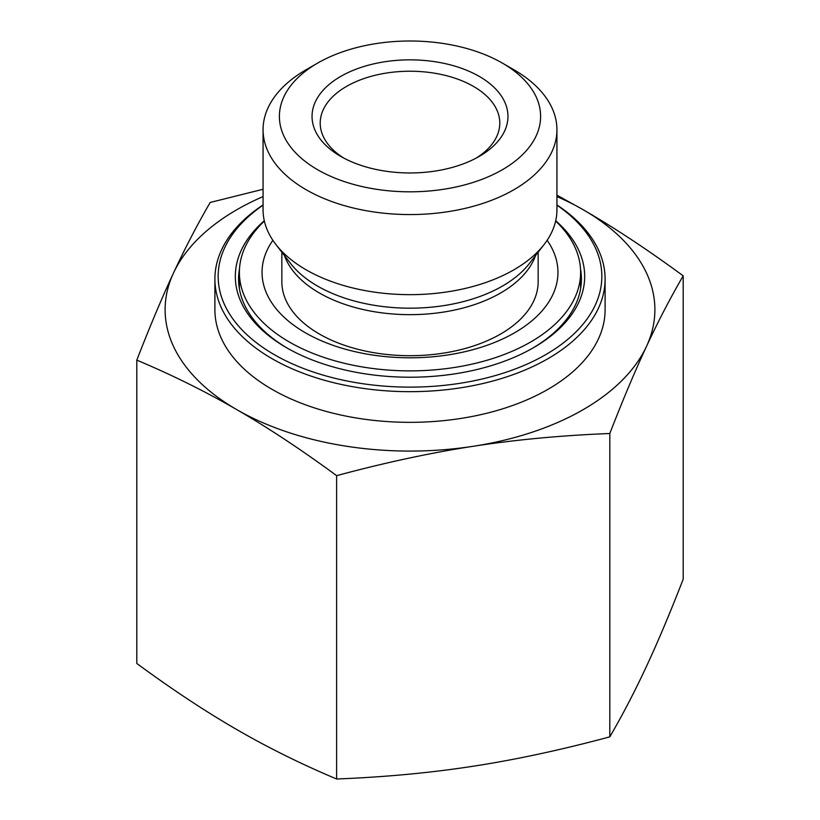<?xml version="1.0" encoding="UTF-8"?>
<svg xmlns="http://www.w3.org/2000/svg" width="820" height="820" viewBox="0 0 820 820"><rect width="100%" height="100%" fill="white"/><g stroke="black" fill="none" stroke-linecap="round" stroke-linejoin="round"><path stroke-width="1.23" d="M136.807 360.123C149.814 326.616 162.042 297.578 173.502 273.009A244.893 141.388 0 0 0 236.713 409.6C205.533 391.54 172.231 375.047 136.807 360.123L136.807 663.472C172.231 689.518 205.533 711.534 236.713 729.523C267.894 747.584 301.196 764.076 336.62 779C385.051 777.083 430.582 772.829 473.212 766.218C515.852 759.668 561.382 749.88 609.813 736.852C622.821 714.466 635.049 690.952 646.498 666.311C657.958 641.742 670.186 612.694 683.193 579.186L683.193 275.838C670.186 298.234 657.958 321.747 646.498 346.388C635.049 370.958 622.821 399.996 609.813 433.503C561.382 435.42 515.852 439.684 473.212 446.285C430.582 452.835 385.051 462.623 336.62 475.651C301.237 449.647 267.976 427.65 236.836 409.672A244.893 141.388 0 0 0 473.212 446.285A244.893 141.388 0 0 0 646.498 346.388A244.893 141.388 0 0 0 583.286 209.787C614.467 227.786 647.769 249.803 683.193 275.838M609.813 736.852L609.813 433.503M336.62 779L336.62 475.651M556.934 195.17L583.286 209.787A244.893 141.388 0 0 0 556.934 196.585M343.744 158.065A89.79 51.844 180 0 1 320.21 123.072A89.79 51.844 180 0 1 410 71.227A89.79 51.844 180 0 1 499.79 123.072A89.79 51.844 180 0 1 476.256 158.065M340.731 156.394A97.959 56.559 0 0 0 479.269 156.394A97.959 56.559 0 0 0 479.269 76.414A97.959 56.559 0 0 0 340.731 76.414A97.959 56.559 0 0 0 340.731 156.394L340.731 156.394M317.647 169.73A130.605 75.409 180 0 1 317.647 63.089A130.605 75.409 180 0 1 502.352 63.089A130.605 75.409 180 0 1 502.352 169.73A130.605 75.409 180 0 1 317.647 169.73M263.066 196.585A244.893 141.388 0 0 0 173.502 273.009C184.951 248.368 197.179 224.854 210.186 202.458L263.066 189.266M263.066 204.938A195.098 112.637 0 0 0 214.901 279.036L214.901 309.693A195.098 112.637 0 0 0 272.045 389.346A195.098 112.637 0 0 0 484.661 413.762A195.098 112.637 0 0 0 605.098 309.693L605.098 279.036A195.098 112.637 0 0 0 556.934 204.938M317.647 63.089L306.096 69.751A146.934 84.829 0 0 0 263.066 129.734L263.066 209.828A146.934 84.829 0 0 0 275.868 244.462A146.934 84.829 0 0 0 513.822 269.852A146.934 84.829 0 0 0 544.131 244.462A146.934 84.829 0 0 0 556.934 209.828L556.934 129.734A146.934 84.829 0 0 0 513.904 69.751L502.352 63.089M287.635 348.346A171.421 98.974 180 0 1 238.579 279.036A171.421 98.974 180 0 1 239.512 268.724M580.488 268.724A171.421 98.974 180 0 1 581.421 279.036A171.421 98.974 180 0 1 532.364 348.346M264.286 220.744A174.691 100.86 0 0 0 286.477 347.68A174.691 100.86 0 0 0 533.441 347.731A174.691 100.86 0 0 0 533.523 347.68A174.691 100.86 0 0 0 555.714 220.744M556.934 205.164A191.829 110.751 180 0 1 539.611 358.022A191.829 110.751 180 0 1 274.351 354.681A191.829 110.751 180 0 1 263.066 205.164M214.901 279.036A195.098 112.637 0 0 0 272.045 358.678A195.098 112.637 0 0 0 484.661 383.104A195.098 112.637 0 0 0 605.098 279.036M263.066 129.734A146.934 84.829 0 0 0 306.106 189.717A146.934 84.829 0 0 0 513.822 189.768A146.934 84.829 0 0 0 556.934 129.734M538.156 252.17L538.156 281.701A128.156 73.995 180 0 1 470.434 346.952A128.156 73.995 180 0 1 281.844 281.701L281.844 252.17M547.124 240.301A147.959 85.423 180 0 1 479.772 347.7A147.959 85.423 180 0 1 311.077 335.892A147.959 85.423 180 0 1 272.875 240.301M555.642 221.072A170.611 98.502 180 0 1 580.611 272.373A170.611 98.502 180 0 1 490.452 359.232A170.611 98.502 180 0 1 239.389 272.373A170.611 98.502 180 0 1 264.358 221.072M284.458 255.553A128.156 73.995 0 0 0 373.141 311.528A128.156 73.995 0 0 0 500.559 293.027A128.156 73.995 0 0 0 535.542 255.553M544.131 244.462L529.392 263.497A130.78 75.512 180 0 1 502.414 286.098A130.78 75.512 180 0 1 290.608 263.497L275.868 244.462M581.175 284.366A171.421 98.974 0 0 0 580.611 280.05M239.389 280.05A171.421 98.974 0 0 0 238.825 284.366M239.389 272.373L239.389 288.681M580.611 272.373L580.611 288.681"/></g></svg>
